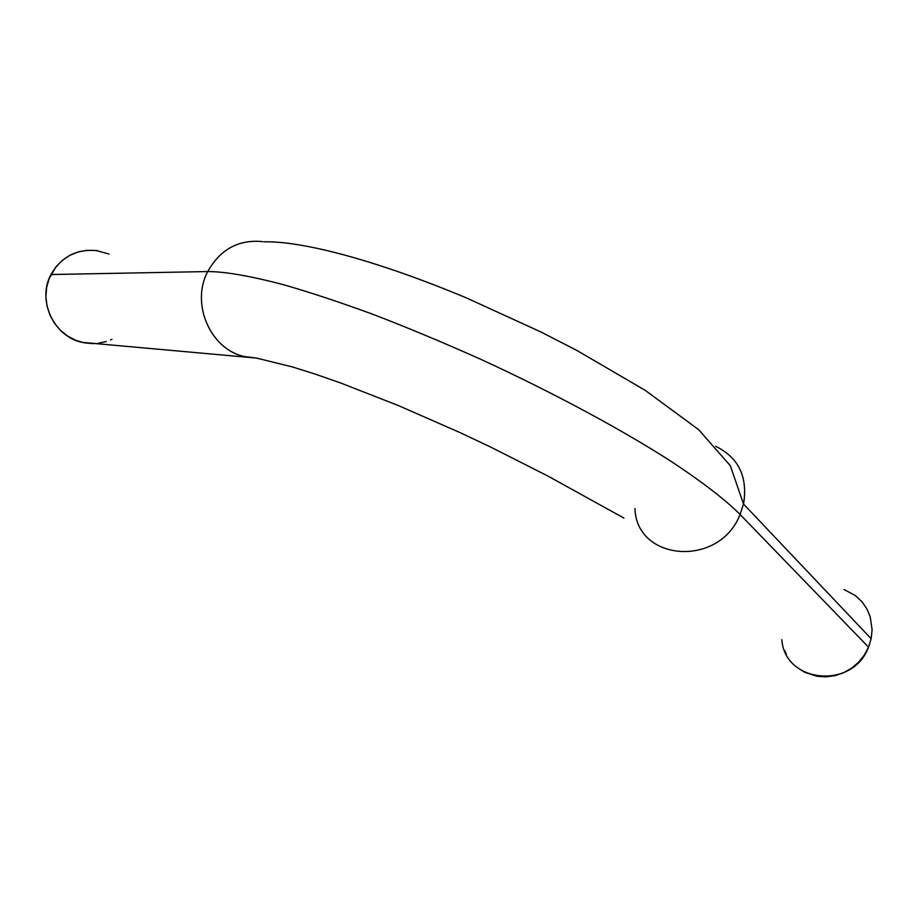 <?xml version="1.0" encoding="UTF-8"?>
<svg xmlns="http://www.w3.org/2000/svg" width="918" height="918" viewBox="0 0 918 918"><rect width="100%" height="100%" fill="white"/><g stroke="black" fill="none" stroke-linecap="round" stroke-linejoin="round"><path stroke-width="1.38" d="M97.733 250.729C77.135 248.503 61.552 256.432 50.983 274.528L207.732 271.556C220.286 249.283 238.6 239.311 262.663 241.618C238.6 239.311 220.286 249.283 207.732 271.556C223.59 271.544 248.56 275.434 284.328 284.947C310.158 292.383 339.614 302.137 372.685 314.208C407.454 327.577 443.589 342.666 481.101 359.454C556.205 394.029 625.181 431.701 671.781 461.823C704.875 483.729 726.964 501.274 740.092 514.482L743.66 503.477C747.791 476.476 738.439 457.405 715.581 446.263C738.634 457.543 747.952 476.798 743.534 504.039L740.092 514.482L868.543 647.156L871.148 638.71L743.534 504.039L730.292 465.678L698.598 429.635L645.182 390.322L576.837 350.435L540.794 331.914L466.47 297.937C378.893 261.24 303.502 240.918 263.845 241.801M108.967 254.034L95.931 250.476M86.923 250.316L78.087 251.957L69.757 255.353L62.275 260.391L55.929 266.863L49.102 278.716L46.611 287.586L45.911 296.824L47.013 306.061L49.87 314.931L54.369 323.079L60.313 330.193L67.473 335.988L75.563 340.257L84.238 342.839L93.188 343.653M97.652 343.389L106.35 341.53M110.504 339.97L111.939 339.316M781.849 639.662C784.546 683.118 852.788 690.095 868.543 647.156L740.092 514.482C719.437 567.852 636.53 561.506 634.935 508.561M634.958 508.801C636.794 561.598 719.494 567.726 740.092 514.482C726.964 501.274 704.875 483.729 671.781 461.823C625.181 431.701 556.205 394.029 481.101 359.454C443.589 342.666 407.454 327.577 372.685 314.208C339.614 302.137 310.158 292.383 284.328 284.947C248.56 275.434 223.59 271.544 207.732 271.556C190.244 304.294 211.048 350.263 245.301 356.769M256.501 358.066L244.245 356.517C210.509 349.333 190.485 303.904 207.732 271.556L50.983 274.528C36.823 300.278 53.749 336.481 82.069 342.368L95.724 343.55M844.067 589.517L855.461 595.633L861.761 601.508L866.718 608.577L870.149 616.575L872.1 629.61L871.193 638.503L868.543 647.156L864.24 655.211L858.468 662.348L851.445 668.293L843.458 672.791L834.829 675.694L825.89 676.864L817.009 676.291L804.547 672.217L797.272 667.535M786.416 654.362L784.615 650.46M82.069 342.368L256.478 358.066L292.337 366.913L315.23 374.119L340.876 383.07L398.297 405.526L459.826 432.504L490.441 446.951L547.828 476.006L623.884 518.062"/></g></svg>
